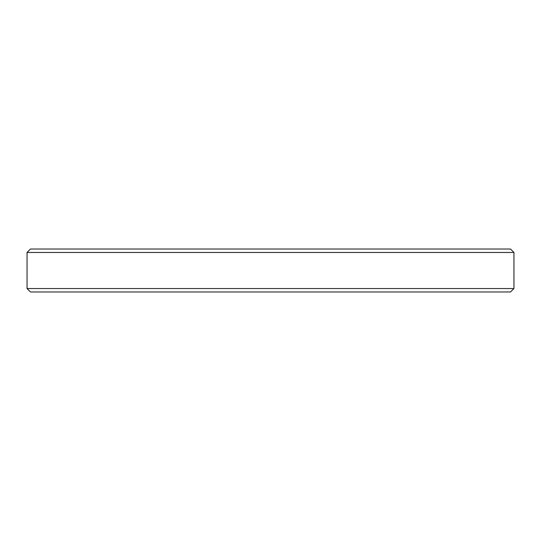 <?xml version="1.0" encoding="UTF-8"?>
<svg xmlns="http://www.w3.org/2000/svg" width="541" height="541" viewBox="0 0 541 541"><rect width="100%" height="100%" fill="white"/><g stroke="black" fill="none" stroke-linecap="round" stroke-linejoin="round"><path stroke-width="0.81" d="M513.95 288.542L510.515 291.978L30.485 291.978L27.05 288.542L513.95 288.542L513.95 252.458L27.05 252.458L27.05 288.542M27.05 252.458L30.485 249.022L510.515 249.022L513.95 252.458"/></g></svg>
